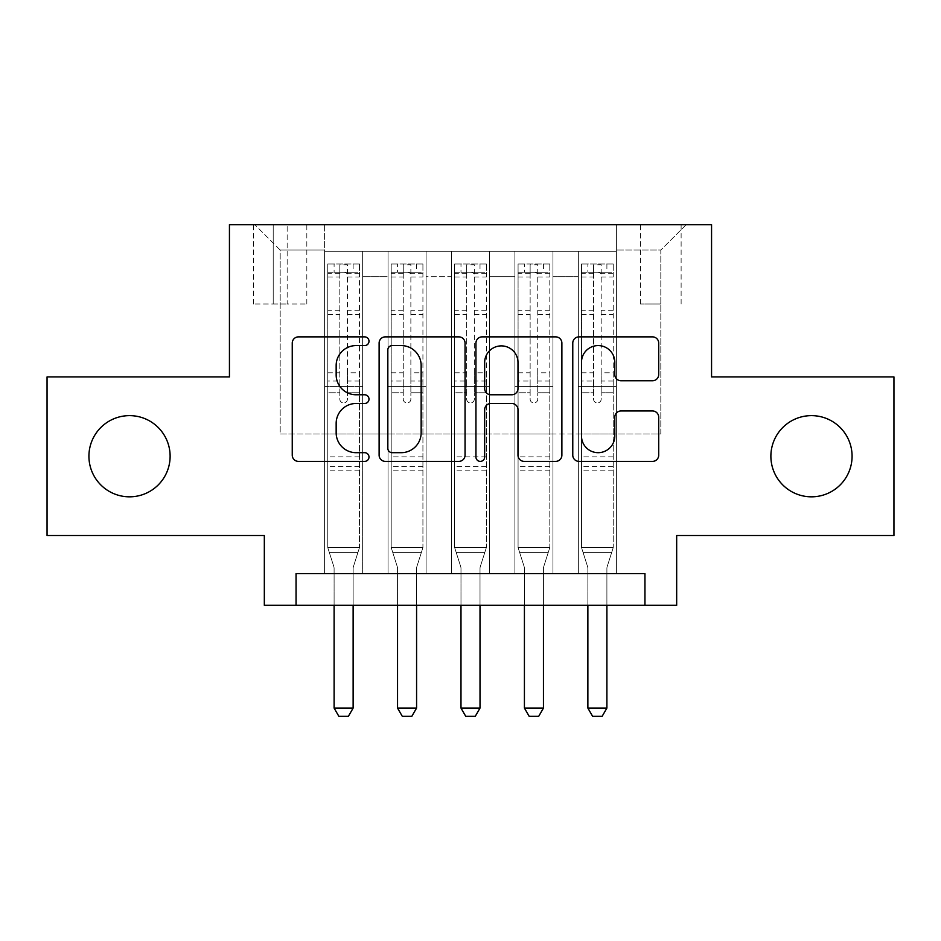 <?xml version="1.0" encoding="UTF-8"?>
<svg xmlns="http://www.w3.org/2000/svg" width="941" height="941" viewBox="0 0 941 941"><rect width="100%" height="100%" fill="white"/><g stroke="black" fill="none" stroke-linecap="round" stroke-linejoin="round"><path stroke-width="0.71" stroke-dasharray="4.71 3.53" d="M369.001 341.218A4.364 4.364 0 0 0 364.637 336.866L298.485 336.866A6.222 6.222 0 0 0 292.251 343.089L292.251 455.173A6.222 6.222 0 0 0 298.485 461.396L364.637 461.396A4.364 4.364 0 0 0 369.001 457.044A4.364 4.364 0 0 0 364.637 452.68L356.086 452.68A19.926 19.926 0 0 1 336.16 432.754L336.16 423.415A19.926 19.926 0 0 1 356.086 403.489L364.637 403.489A4.364 4.364 0 0 0 369.001 399.137A4.364 4.364 0 0 0 364.637 394.773L356.086 394.773A19.926 19.926 0 0 1 336.16 374.847L336.16 365.508A19.926 19.926 0 0 1 356.086 345.582L364.637 345.582A4.364 4.364 0 0 0 369.001 341.218M770.879 456.232A40.604 40.604 0 0 0 811.483 496.824A40.604 40.604 0 0 0 852.076 456.232A40.604 40.604 0 0 0 811.483 415.628A40.604 40.604 0 0 0 770.879 456.232M88.924 456.232A40.604 40.604 0 0 0 129.517 496.824A40.604 40.604 0 0 0 170.121 456.232A40.604 40.604 0 0 0 129.517 415.628A40.604 40.604 0 0 0 88.924 456.232M660.817 224.676L640.515 224.676L660.817 224.676M660.817 303.978L640.515 303.978L660.817 303.978M893.95 376.929L893.95 535.523L676.673 535.523L676.673 605.31L264.327 605.31L264.327 535.523L47.05 535.523L47.05 376.929L229.439 376.929L229.439 224.676L711.561 224.676L711.561 376.929L893.95 376.929M616.402 573.587L616.402 251.318L324.598 251.318L324.598 573.587L362.65 573.587L324.598 573.587L362.65 573.587L324.598 573.587L324.598 251.318L362.65 251.318L362.65 573.587L362.65 251.318L362.65 434.024L388.033 434.024L362.65 434.024L362.65 251.318L324.598 251.318L616.402 251.318L616.402 573.587L578.35 573.587L578.35 251.318L514.903 251.318L514.903 573.587L514.903 251.318L552.967 251.318L552.967 573.587L552.967 251.318L552.967 434.024L552.967 251.318L578.35 251.318L578.35 573.587L616.402 573.587L578.35 573.587L616.402 573.587L616.402 250.047L616.402 434.024L660.817 434.024L660.817 250.047L616.402 250.047L660.817 250.047L660.817 434.024L616.402 434.024L616.402 386.445L616.402 573.587M514.903 573.587L552.967 573.587L514.903 573.587L552.967 573.587L514.903 573.587L514.903 386.445L514.903 434.024L489.532 434.024L489.532 276.701L489.532 434.024L514.903 434.024L514.903 276.701L514.903 434.024L578.35 434.024L552.967 434.024L552.967 386.445L552.967 434.024L514.903 434.024L514.903 386.445L552.967 386.445L552.967 573.587L552.967 386.445L514.903 386.445L514.903 573.587M489.532 573.587L489.532 251.318L451.468 251.318L451.468 573.587L451.468 251.318L489.532 251.318L489.532 573.587L451.468 573.587L489.532 573.587L451.468 573.587L489.532 573.587L489.532 386.445L489.532 573.587M426.097 573.587L426.097 251.318L388.033 251.318L388.033 573.587L388.033 251.318L426.097 251.318L426.097 573.587L388.033 573.587L426.097 573.587L388.033 573.587L426.097 573.587L426.097 386.445L426.097 573.587M578.35 276.701L578.35 434.024L578.35 251.318L578.35 276.701L552.967 276.701L578.35 276.701M426.097 276.701L426.097 434.024L426.097 251.318L426.097 276.701L451.468 276.701L451.468 434.024L426.097 434.024L451.468 434.024L451.468 251.318L426.097 251.318L451.468 251.318L451.468 276.701L426.097 276.701M296.05 605.31L296.05 573.587L296.05 605.31L296.05 573.587L644.95 573.587L296.05 573.587L644.95 573.587L644.95 605.31M273.208 224.676L253.541 224.676L273.208 224.676L273.208 303.978L253.541 303.978L287.158 303.978L273.208 303.978L273.208 224.676M287.158 224.676L306.825 224.676L287.158 224.676L287.158 303.978L306.825 303.978L287.158 303.978L287.158 224.676M616.402 224.676L324.598 224.676L686.189 224.676L616.402 224.676L616.402 251.318L616.402 224.676M324.598 224.676L254.811 224.676L324.598 224.676L324.598 434.024L280.183 434.024L280.183 250.047L324.598 250.047L280.183 250.047L254.811 224.676L280.183 250.047L280.183 434.024L324.598 434.024L324.598 224.676M388.033 276.701L388.033 434.024L388.033 251.318L362.65 251.318L388.033 251.318L388.033 276.701L362.65 276.701L388.033 276.701M514.903 251.318L489.532 251.318L489.532 276.701L489.532 251.318L514.903 251.318L514.903 276.701L514.903 251.318M451.468 434.024L489.532 434.024L451.468 434.024L451.468 386.445L451.468 434.024M388.033 434.024L426.097 434.024L426.097 386.445L426.097 434.024L388.033 434.024L388.033 386.445L426.097 386.445L388.033 386.445L388.033 573.587L388.033 434.024M324.598 434.024L362.65 434.024L362.65 386.445L362.65 573.587L362.65 386.445L362.65 434.024L324.598 434.024L324.598 386.445L362.65 386.445L324.598 386.445L324.598 573.587L324.598 434.024M578.35 434.024L616.402 434.024L578.35 434.024L578.35 386.445L578.35 434.024M324.598 386.445L362.65 386.445L324.598 386.445M388.033 386.445L426.097 386.445L388.033 386.445M451.468 386.445L489.532 386.445L451.468 386.445L451.468 573.587L451.468 386.445L489.532 386.445L451.468 386.445M514.903 386.445L552.967 386.445L514.903 386.445M578.35 386.445L616.402 386.445L578.35 386.445L578.35 573.587L578.35 386.445L616.402 386.445L578.35 386.445M686.189 224.676L660.817 250.047L686.189 224.676M465.054 455.173L465.054 343.089A6.222 6.222 0 0 0 458.82 336.866L385.351 336.866A6.222 6.222 0 0 0 379.117 343.089L379.117 455.173A6.222 6.222 0 0 0 385.351 461.396L458.82 461.396A6.222 6.222 0 0 0 465.054 455.173M392.197 345.582A4.364 4.364 0 0 0 387.833 349.934L387.833 448.328A4.364 4.364 0 0 0 392.197 452.68L401.231 452.68A19.926 19.926 0 0 0 421.156 432.754L421.156 365.508A19.926 19.926 0 0 0 401.231 345.582L392.197 345.582M482.18 336.866L555.649 336.866A6.222 6.222 0 0 1 561.883 343.089L561.883 455.173A6.222 6.222 0 0 1 555.649 461.396L524.208 461.396A6.222 6.222 0 0 1 517.985 455.173L517.985 409.723A6.222 6.222 0 0 0 511.751 403.489L490.896 403.489A6.222 6.222 0 0 0 484.662 409.723L484.662 457.044A4.364 4.364 0 0 1 480.31 461.396A4.364 4.364 0 0 1 475.946 457.044L475.946 343.089A6.222 6.222 0 0 1 482.18 336.866M517.985 362.544A16.656 16.656 0 0 0 501.318 345.888A16.656 16.656 0 0 0 484.662 362.544L484.662 388.551A6.222 6.222 0 0 0 490.896 394.773L511.751 394.773A6.222 6.222 0 0 0 517.985 388.551L517.985 362.544M621.036 380.764L652.478 380.764A6.222 6.222 0 0 0 658.712 374.542L658.712 343.089A6.222 6.222 0 0 0 652.478 336.866L579.009 336.866A6.222 6.222 0 0 0 572.775 343.089L572.775 455.173A6.222 6.222 0 0 0 579.009 461.396L652.478 461.396A6.222 6.222 0 0 0 658.712 455.173L658.712 417.192A6.222 6.222 0 0 0 652.478 410.958L621.036 410.958A6.222 6.222 0 0 0 614.802 417.192L614.802 436.024A16.656 16.656 0 0 1 598.147 452.68A16.656 16.656 0 0 1 581.491 436.024L581.491 362.238A16.656 16.656 0 0 1 598.147 345.582A16.656 16.656 0 0 1 614.802 362.238L614.802 374.542A6.222 6.222 0 0 0 621.036 380.764M339.819 399.137A3.811 3.811 90 0 0 343.618 402.936A3.811 3.811 -90 0 1 339.819 399.137L339.819 392.773L339.819 399.137M353.134 264.009L353.134 272.255L359.486 272.267L359.486 264.009L327.762 264.009L327.762 547.58L327.762 392.773L339.819 392.773L339.819 381.034L327.762 381.034M327.762 264.009L327.762 392.773L339.819 392.773L339.819 273.925C342.348 271.714 344.888 271.714 347.429 273.925L347.429 372.789L359.486 372.789L359.486 547.58L327.762 547.58L333.808 566.588A6.34 6.34 -90 0 1 334.102 568.517L334.102 708.079L353.134 708.079L353.134 568.517A6.34 6.34 -90 0 1 353.44 566.588L359.486 547.58L327.762 547.58L333.808 566.588A6.34 6.34 -90 0 1 334.102 568.517L334.102 605.31M359.486 272.267L359.486 372.789M359.486 264.009L359.486 547.58L357.945 552.402L329.291 552.402L357.945 552.402L353.44 566.588A6.34 6.34 -90 0 0 353.134 568.517L353.134 605.31M353.134 272.255L334.102 272.255L334.102 264.009M327.762 272.267L334.102 272.255M347.429 399.137A3.811 3.811 -90 0 1 343.618 402.936A3.811 3.811 90 0 0 347.429 399.137L347.429 392.773L347.429 399.137M359.486 381.034L347.429 381.034L347.429 392.773L347.429 372.789M347.429 381.034L347.429 264.797L339.819 264.797L339.819 381.034M359.321 264.009L327.927 264.009L359.321 264.009M327.927 272.255L359.321 272.255L327.927 272.255M359.486 470.182L327.762 470.182M334.102 708.079L338.866 716.324L348.382 716.324L353.134 708.079M347.429 273.925L347.429 264.797M339.819 273.925L339.819 264.797L339.819 273.925M403.254 399.137A3.811 3.811 0 0 0 407.065 402.936A3.811 3.811 0 0 1 403.254 399.137L403.254 392.773L403.254 399.137M416.581 264.009L416.581 272.255L422.921 272.267L422.921 264.009L391.197 264.009L391.197 547.58L391.197 392.773L403.254 392.773L403.254 381.034L391.197 381.034M391.197 264.009L391.197 392.773L403.254 392.773L403.254 273.925C405.783 271.714 408.323 271.714 410.864 273.925L410.864 372.789L422.921 372.789L422.921 547.58L391.197 547.58L397.243 566.588A6.34 6.34 0 0 1 397.549 568.517L397.549 708.079L416.581 708.079L416.581 568.517A6.34 6.34 0 0 1 416.875 566.588L422.921 547.58L391.197 547.58L397.243 566.588A6.34 6.34 0 0 1 397.549 568.517L397.549 605.31M422.921 272.267L422.921 372.789M422.921 264.009L422.921 547.58L421.392 552.402L392.738 552.402L421.392 552.402L416.875 566.588A6.34 6.34 0 0 0 416.581 568.517L416.581 605.31M416.581 272.255L397.549 272.255L397.549 264.009M391.197 272.267L397.549 272.255M410.864 399.137A3.811 3.811 0 0 1 407.065 402.936A3.811 3.811 0 0 0 410.864 399.137L410.864 392.773L410.864 399.137M422.921 381.034L410.864 381.034L410.864 392.773L410.864 372.789M410.864 381.034L410.864 264.797L403.254 264.797L403.254 381.034M422.768 264.009L391.362 264.009L422.768 264.009M391.362 272.255L422.768 272.255L391.362 272.255M422.921 470.182L391.197 470.182M397.549 708.079L402.301 716.324L411.817 716.324L416.581 708.079M403.254 273.925L403.254 264.797M410.864 273.925L410.864 264.797M466.689 399.137A3.811 3.811 0 0 0 470.5 402.936A3.811 3.811 0 0 1 466.689 399.137L466.689 392.773L466.689 399.137M480.016 264.009L480.016 272.255L486.356 272.267L486.356 264.009L454.644 264.009L454.644 547.58L454.644 392.773L466.689 392.773L466.689 381.034L454.644 381.034M454.644 264.009L454.644 392.773L466.689 392.773L466.689 273.925C469.23 271.714 471.759 271.714 474.311 273.925L474.311 372.789L486.356 372.789L486.356 547.58L454.644 547.58L460.69 566.588A6.34 6.34 0 0 1 460.984 568.517L460.984 708.079L480.016 708.079L480.016 568.517A6.34 6.34 0 0 1 480.31 566.588L486.356 547.58L454.644 547.58L460.69 566.588A6.34 6.34 0 0 1 460.984 568.517L460.984 605.31M486.356 272.267L486.356 372.789M486.356 264.009L486.356 547.58L484.827 552.402L456.173 552.402L484.827 552.402L480.31 566.588A6.34 6.34 0 0 0 480.016 568.517L480.016 605.31M480.016 272.255L460.984 272.255L460.984 264.009M454.644 272.267L460.984 272.255M474.311 399.137A3.811 3.811 0 0 1 470.5 402.936A3.811 3.811 0 0 0 474.311 399.137L474.311 392.773L474.311 399.137M486.356 381.034L474.311 381.034L474.311 392.773L474.311 372.789M474.311 381.034L474.311 264.797L466.689 264.797L466.689 381.034M486.203 264.009L454.797 264.009L486.203 264.009M454.797 272.255L486.203 272.255L454.797 272.255M486.356 470.182L454.644 470.182M460.984 708.079L465.748 716.324L475.252 716.324L480.016 708.079M466.689 273.925L466.689 264.797M474.311 273.925L474.311 264.797M530.136 399.137A3.811 3.811 0 0 0 533.935 402.936A3.811 3.811 0 0 1 530.136 399.137L530.136 392.773L530.136 399.137M543.451 264.009L543.451 272.255L549.803 272.267L549.803 264.009L518.079 264.009L518.079 547.58L518.079 392.773L530.136 392.773L530.136 381.034L518.079 381.034M518.079 264.009L518.079 392.773L530.136 392.773L530.136 273.925C532.665 271.714 535.206 271.714 537.746 273.925L537.746 372.789L549.803 372.789L549.803 547.58L518.079 547.58L524.125 566.588A6.34 6.34 0 0 1 524.419 568.517L524.419 708.079L543.451 708.079L543.451 568.517A6.34 6.34 0 0 1 543.757 566.588L549.803 547.58L518.079 547.58L524.125 566.588A6.34 6.34 0 0 1 524.419 568.517L524.419 605.31M549.803 272.267L549.803 372.789M549.803 264.009L549.803 547.58L548.262 552.402L519.608 552.402L548.262 552.402L543.757 566.588A6.34 6.34 0 0 0 543.451 568.517L543.451 605.31M543.451 272.255L524.419 272.255L524.419 264.009M518.079 272.267L524.419 272.255M537.746 399.137A3.811 3.811 0 0 1 533.935 402.936A3.811 3.811 0 0 0 537.746 399.137L537.746 392.773L537.746 399.137M549.803 381.034L537.746 381.034L537.746 392.773L537.746 372.789M537.746 381.034L537.746 264.797L530.136 264.797L530.136 381.034M549.638 264.009L518.232 264.009L549.638 264.009M518.232 272.255L549.638 272.255L518.232 272.255M549.803 470.182L518.079 470.182M524.419 708.079L529.183 716.324L538.699 716.324L543.451 708.079M530.136 273.925L530.136 264.797M537.746 273.925L537.746 264.797M593.571 399.137A3.811 3.811 0 0 0 597.382 402.936A3.811 3.811 0 0 1 593.571 399.137L593.571 392.773L593.571 399.137M606.898 264.009L606.898 272.255L613.238 272.267L613.238 264.009L581.514 264.009L581.514 547.58L581.514 392.773L593.571 392.773L593.571 381.034L581.514 381.034M581.514 264.009L581.514 392.773L593.571 392.773L593.571 273.925C596.1 271.714 598.641 271.714 601.181 273.925L601.181 372.789L613.238 372.789L613.238 547.58L581.514 547.58L587.56 566.588A6.34 6.34 0 0 1 587.866 568.517L587.866 708.079L606.898 708.079L606.898 568.517A6.34 6.34 0 0 1 607.192 566.588L613.238 547.58L581.514 547.58L587.56 566.588A6.34 6.34 0 0 1 587.866 568.517L587.866 605.31M613.238 272.267L613.238 372.789M613.238 264.009L613.238 547.58L611.709 552.402L583.055 552.402L611.709 552.402L607.192 566.588A6.34 6.34 0 0 0 606.898 568.517L606.898 605.31M606.898 272.255L587.866 272.255L587.866 264.009M581.514 272.267L587.866 272.255M601.181 399.137A3.811 3.811 0 0 1 597.382 402.936A3.811 3.811 0 0 0 601.181 399.137L601.181 392.773L601.181 399.137M613.238 381.034L601.181 381.034L601.181 392.773L601.181 372.789M601.181 381.034L601.181 264.797L593.571 264.797L593.571 381.034M613.073 264.009L581.679 264.009L613.073 264.009M581.679 272.255L613.073 272.255L581.679 272.255M613.238 470.182L581.514 470.182M587.866 708.079L592.618 716.324L602.134 716.324L606.898 708.079M593.571 273.925L593.571 264.797M601.181 273.925L601.181 264.797M514.903 276.701L489.532 276.701L514.903 276.701M359.486 456.856L327.762 456.856M359.486 392.773L347.429 392.773L359.486 392.773M327.762 372.789L339.819 372.789M339.819 310.718L327.762 310.718M359.486 310.718L347.429 310.718M327.762 314.423L339.819 314.423M347.429 314.423L359.486 314.423M339.819 273.266L327.762 273.266M327.762 276.972L339.819 276.972M359.486 273.266L347.429 273.266M347.429 276.972L359.486 276.972M359.486 466.607L327.762 466.607M422.921 456.856L391.197 456.856M422.921 392.773L410.864 392.773L422.921 392.773M391.197 372.789L403.254 372.789M403.254 310.718L391.197 310.718M422.921 310.718L410.864 310.718M391.197 314.423L403.254 314.423M410.864 314.423L422.921 314.423M403.254 273.266L391.197 273.266M391.197 276.972L403.254 276.972M422.921 273.266L410.864 273.266M410.864 276.972L422.921 276.972M422.921 466.607L391.197 466.607M486.356 456.856L454.644 456.856M486.356 392.773L474.311 392.773L486.356 392.773M454.644 372.789L466.689 372.789M466.689 310.718L454.644 310.718M486.356 310.718L474.311 310.718M454.644 314.423L466.689 314.423M474.311 314.423L486.356 314.423M466.689 273.266L454.644 273.266M454.644 276.972L466.689 276.972M486.356 273.266L474.311 273.266M474.311 276.972L486.356 276.972M486.356 466.607L454.644 466.607M549.803 456.856L518.079 456.856M549.803 392.773L537.746 392.773L549.803 392.773M518.079 372.789L530.136 372.789M530.136 310.718L518.079 310.718M549.803 310.718L537.746 310.718M518.079 314.423L530.136 314.423M537.746 314.423L549.803 314.423M530.136 273.266L518.079 273.266M518.079 276.972L530.136 276.972M549.803 273.266L537.746 273.266M537.746 276.972L549.803 276.972M549.803 466.607L518.079 466.607M613.238 456.856L581.514 456.856M613.238 392.773L601.181 392.773L613.238 392.773M581.514 372.789L593.571 372.789M593.571 310.718L581.514 310.718M613.238 310.718L601.181 310.718M581.514 314.423L593.571 314.423M601.181 314.423L613.238 314.423M593.571 273.266L581.514 273.266M581.514 276.972L593.571 276.972M613.238 273.266L601.181 273.266M601.181 276.972L613.238 276.972M613.238 466.607L581.514 466.607M640.515 303.978L640.515 224.676M253.541 303.978L253.541 224.676M306.825 303.978L306.825 224.676M681.119 303.978L681.119 224.676"/><path stroke-width="1.41" d="M369.001 341.218A4.364 4.364 0 0 0 364.637 336.866L298.485 336.866A6.222 6.222 0 0 0 292.251 343.089L292.251 455.173A6.222 6.222 0 0 0 298.485 461.396L364.637 461.396A4.364 4.364 0 0 0 369.001 457.044A4.364 4.364 0 0 0 364.637 452.68L356.086 452.68A19.926 19.926 0 0 1 336.16 432.754L336.16 423.415A19.926 19.926 0 0 1 356.086 403.489L364.637 403.489A4.364 4.364 0 0 0 369.001 399.137A4.364 4.364 0 0 0 364.637 394.773L356.086 394.773A19.926 19.926 0 0 1 336.16 374.847L336.16 365.508A19.926 19.926 0 0 1 356.086 345.582L364.637 345.582A4.364 4.364 0 0 0 369.001 341.218M770.879 456.232A40.604 40.604 0 0 0 811.483 496.824A40.604 40.604 0 0 0 852.076 456.232A40.604 40.604 0 0 0 811.483 415.628A40.604 40.604 0 0 0 770.879 456.232M88.924 456.232A40.604 40.604 0 0 0 129.517 496.824A40.604 40.604 0 0 0 170.121 456.232A40.604 40.604 0 0 0 129.517 415.628A40.604 40.604 0 0 0 88.924 456.232M652.478 380.764A6.222 6.222 0 0 0 658.712 374.542L658.712 343.089A6.222 6.222 0 0 0 652.478 336.866L579.009 336.866A6.222 6.222 0 0 0 572.775 343.089L572.775 455.173A6.222 6.222 0 0 0 579.009 461.396L652.478 461.396A6.222 6.222 0 0 0 658.712 455.173L658.712 417.192A6.222 6.222 0 0 0 652.478 410.958L621.036 410.958A6.222 6.222 0 0 0 614.802 417.192L614.802 436.024A16.656 16.656 0 0 1 598.147 452.68A16.656 16.656 0 0 1 581.491 436.024L581.491 362.238A16.656 16.656 0 0 1 598.147 345.582A16.656 16.656 0 0 1 614.802 362.238L614.802 374.542A6.222 6.222 0 0 0 621.036 380.764L652.478 380.764M644.95 605.31L676.673 605.31L676.673 535.523L893.95 535.523L893.95 376.929L711.561 376.929L711.561 224.676L229.439 224.676L229.439 376.929L47.05 376.929L47.05 535.523L264.327 535.523L264.327 605.31L644.95 605.31L644.95 573.587L296.05 573.587L296.05 605.31M465.054 343.089A6.222 6.222 0 0 0 458.82 336.866L385.351 336.866A6.222 6.222 0 0 0 379.117 343.089L379.117 455.173A6.222 6.222 0 0 0 385.351 461.396L458.82 461.396A6.222 6.222 0 0 0 465.054 455.173L465.054 343.089M482.18 336.866L555.649 336.866A6.222 6.222 0 0 1 561.883 343.089L561.883 455.173A6.222 6.222 0 0 1 555.649 461.396L524.208 461.396A6.222 6.222 0 0 1 517.985 455.173L517.985 409.723A6.222 6.222 0 0 0 511.751 403.489L490.896 403.489A6.222 6.222 0 0 0 484.662 409.723L484.662 457.044A4.364 4.364 0 0 1 480.31 461.396A4.364 4.364 0 0 1 475.946 457.044L475.946 343.089A6.222 6.222 0 0 1 482.18 336.866M392.197 345.582A4.364 4.364 0 0 0 387.833 349.934L387.833 448.328A4.364 4.364 0 0 0 392.197 452.68L401.231 452.68A19.926 19.926 0 0 0 421.156 432.754L421.156 365.508A19.926 19.926 0 0 0 401.231 345.582L392.197 345.582M517.985 362.544A16.656 16.656 0 0 0 501.318 345.888A16.656 16.656 0 0 0 484.662 362.544L484.662 388.551A6.222 6.222 0 0 0 490.896 394.773L511.751 394.773A6.222 6.222 0 0 0 517.985 388.551L517.985 362.544M334.102 605.31L334.102 708.079L353.134 708.079L353.134 605.31M353.134 708.079L348.382 716.324L338.866 716.324L334.102 708.079M397.549 605.31L397.549 708.079L416.581 708.079L416.581 605.31M416.581 708.079L411.817 716.324L402.301 716.324L397.549 708.079M460.984 605.31L460.984 708.079L480.016 708.079L480.016 605.31M480.016 708.079L475.252 716.324L465.748 716.324L460.984 708.079M524.419 605.31L524.419 708.079L543.451 708.079L543.451 605.31M543.451 708.079L538.699 716.324L529.183 716.324L524.419 708.079M587.866 605.31L587.866 708.079L606.898 708.079L606.898 605.31M606.898 708.079L602.134 716.324L592.618 716.324L587.866 708.079"/></g></svg>
